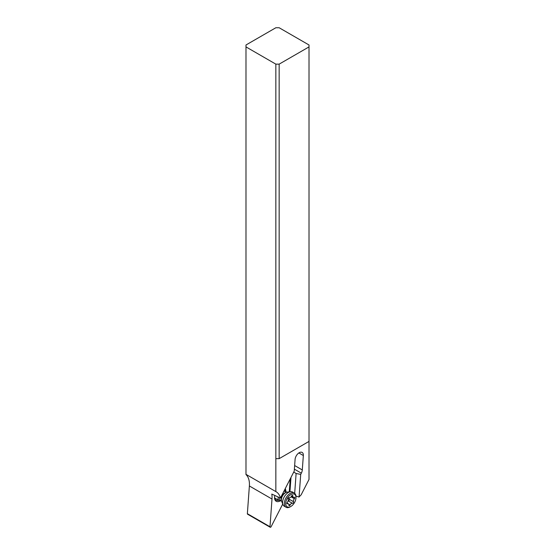 <?xml version="1.0" encoding="UTF-8"?>
<svg xmlns="http://www.w3.org/2000/svg" width="555" height="555" viewBox="0 0 555 555"><rect width="100%" height="100%" fill="white"/><g stroke="black" fill="none" stroke-linecap="round" stroke-linejoin="round"><path stroke-width="0.83" d="M309.01 46.904L309.01 441.419L279.158 458.652L275.842 458.652L275.842 491.591A23.456 13.542 -60 0 1 276.092 491.73A23.456 13.542 -60 0 1 280.435 498.029L271.797 494.082A23.456 13.542 -60 0 1 271.999 499.035L269.987 526.75A0.937 0.541 120 0 0 270.174 527.25L247.558 514.187A0.937 0.541 -60 0 1 247.363 513.694L249.375 485.979A23.456 13.542 120 0 0 245.99 474.574L245.99 46.904L275.842 64.137L279.158 64.137L309.01 46.904L309.01 44.983L279.158 27.75L275.842 27.75L245.99 44.983L245.99 46.904M270.174 527.25A0.937 0.541 120 0 0 271.152 526.639L282.731 504.03M280.15 500.901A7.978 4.606 -60 0 1 274.538 497.634A7.978 4.606 -60 0 1 274.815 495.435M285.249 488.615A7.978 4.606 -60 0 1 285.811 491.099M295.94 496.017L299.062 497.058A23.456 13.542 -60 0 1 301.129 494.859L309.01 479.458L309.01 441.419M293.713 472.083L296.113 473.471L294.677 493.319M280.435 498.029L294.24 471.063L295.08 459.471A5.862 3.385 -60 0 1 299.207 452.72A5.862 3.385 -60 0 1 302.142 452.429A5.862 3.385 -60 0 1 303.342 455.537L302.295 469.953A5.862 3.385 -60 0 1 301.337 473.165L300.706 474.407L296.113 473.471M300.706 474.407L299.062 497.058M275.842 458.652L275.842 64.137M275.842 491.591L245.99 474.352M279.158 458.652L279.158 64.137M278.52 500.194A7.035 4.065 -60 0 1 275.995 500.09A7.035 4.065 -60 0 1 274.545 497.231M286.366 492.292L286.089 491.612A5.862 3.385 120 0 0 285.145 490.481A5.862 3.385 120 0 0 284.424 490.231M278.131 497.093A5.862 3.385 120 0 0 279.283 500.638A5.862 3.385 120 0 0 280.74 500.887L281.461 500.783M290.48 491.675L287.011 492.146A5.862 3.385 120 0 0 286.63 492.223A5.862 3.385 120 0 0 281.704 497.849A5.862 3.385 120 0 0 281.538 501.047A5.862 3.385 120 0 0 281.662 501.415L282.981 504.655A8.207 4.738 -60 0 1 283.043 499.66A8.207 4.738 -60 0 1 290.48 491.675A8.207 4.738 -60 0 1 292.513 492.021L294.282 493.041A8.207 4.738 120 0 0 284.812 500.686A8.207 4.738 120 0 0 286.075 507.263A8.207 4.738 120 0 0 290.175 506.854L290.841 506.472A7.271 4.197 120 0 0 295.593 500.069A7.271 4.197 120 0 0 295.981 497.571A7.271 4.197 120 0 0 291.847 494.137A7.271 4.197 120 0 0 286.089 501.005A7.271 4.197 120 0 0 290.841 506.472M286.075 507.263L284.299 506.243A8.207 4.738 -60 0 1 282.981 504.655M288.871 505.106A2.366 1.367 120 0 0 288.385 503.808A2.366 1.367 120 0 0 287.462 503.801A1.013 0.583 -60 0 1 287.067 503.794A1.013 0.583 -60 0 1 286.914 502.983A1.013 0.583 -60 0 1 287.282 502.331A2.366 1.367 120 0 0 288.149 500.804A2.366 1.367 120 0 0 288.17 499.361A1.013 0.583 -60 0 1 288.177 498.744A1.013 0.583 -60 0 1 289.259 497.766A2.366 1.367 120 0 0 291.541 496.101A1.013 0.583 -60 0 1 292.61 495.421A1.013 0.583 -60 0 1 292.811 495.969A2.366 1.367 120 0 0 293.297 497.266A2.366 1.367 120 0 0 294.219 497.273A1.013 0.583 -60 0 1 294.615 497.28A1.013 0.583 -60 0 1 294.767 498.092A1.013 0.583 -60 0 1 294.4 498.744A2.366 1.367 120 0 0 293.533 500.27A2.366 1.367 120 0 0 293.512 501.713A1.013 0.583 -60 0 1 293.505 502.331A1.013 0.583 -60 0 1 292.423 503.309A2.366 1.367 120 0 0 290.14 504.974A1.013 0.583 -60 0 1 289.072 505.654A1.013 0.583 -60 0 1 288.871 505.106M295.981 497.571L295.981 496.801A8.207 4.738 120 0 0 294.282 493.041M292.423 503.309L288.205 500.874L289.481 500.006L288.988 497.779M249.375 485.979L271.999 499.035M269.987 526.75L247.363 513.694M289.28 491.834L290.216 478.916M289.953 491.744L290.993 477.404M294.379 469.148L301.337 473.165M302.295 469.953L294.643 465.534M298.847 452.942L303.342 455.537M279.519 497.655A5.127 2.962 120 0 0 281.454 500.756M281.538 501.047L281.329 500.298A5.238 3.025 -60 0 1 281.482 497.446A5.238 3.025 -60 0 1 285.88 492.417L286.63 492.223M286.338 492.299A5.127 2.962 120 0 0 283.723 491.605M290.14 504.974L288.711 504.155M293.512 501.713L289.294 499.278M294.4 498.744L291.077 496.829M292.811 495.969L292.027 495.518M287.462 503.801L286.866 503.454M284.493 490.1L285.145 490.481M274.635 497.953L279.283 500.638M293.297 497.266L291.479 496.219M288.385 503.808L286.921 502.962"/></g></svg>
